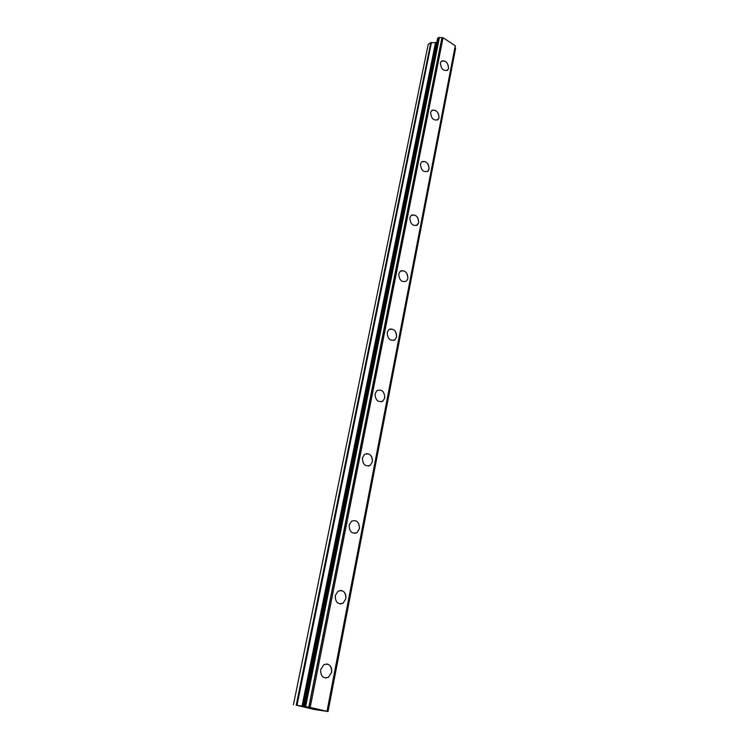 <?xml version="1.0" encoding="UTF-8"?>
<svg xmlns="http://www.w3.org/2000/svg" width="749" height="749" viewBox="0 0 749 749"><rect width="100%" height="100%" fill="white"/><g stroke="black" fill="none" stroke-linecap="round" stroke-linejoin="round"><path stroke-width="1.12" d="M326.77 663.942C330.449 664.812 332.06 667.602 331.61 672.321L328.39 677.311L325.394 678.032M320.647 669.625L323.802 664.709C329.064 663.099 331.667 665.636 331.62 672.321L328.399 677.311C323.156 678.866 320.572 676.31 320.647 669.625M340.533 590.39C344.465 591.027 346.244 593.798 345.86 598.704L343.117 603.132L340.505 603.956M335.252 595.614L337.958 591.242C343.182 589.538 345.813 592.028 345.869 598.704L343.126 603.132C337.921 604.789 335.29 602.28 335.252 595.614M351.487 521.248C356.636 519.488 359.295 521.931 359.454 528.579L357.095 532.52C351.955 534.234 349.315 531.771 349.174 525.133L351.487 521.248C356.636 519.488 359.286 521.931 359.445 528.579L357.086 532.52L354.857 533.372M366.289 453.622C370.558 453.8 372.59 456.497 372.393 461.702L370.362 465.223L368.48 466.065M362.441 457.948L364.435 454.474C369.5 452.696 372.15 455.111 372.403 461.702L370.362 465.223C365.315 466.964 362.675 464.539 362.441 457.948M376.831 390.706C381.784 388.946 384.434 391.334 384.761 397.859L382.992 401.015C378.048 402.747 375.418 400.35 375.099 393.815L376.831 390.706C381.784 388.946 384.424 391.334 384.752 397.869L382.992 401.015L381.419 401.82M389.986 329.017C394.377 328.848 396.577 331.461 396.567 336.853L395.032 339.69L393.721 340.43M387.196 332.547L388.703 329.766C393.543 328.034 396.174 330.393 396.577 336.853L395.032 339.681C390.201 341.385 387.589 339.007 387.196 332.547M401.155 270.773C405.546 270.473 407.784 273.048 407.868 278.497L406.52 281.044C401.81 282.701 399.226 280.332 398.768 273.956L400.088 271.447C404.806 269.762 407.409 272.112 407.877 278.488L406.529 281.044M411.894 214.982C416.247 214.598 418.513 217.135 418.691 222.603L416.603 225.524M409.834 217.865L411.004 215.59C415.611 213.98 418.167 216.321 418.7 222.603L417.502 224.915C412.914 226.507 410.358 224.157 409.834 217.865M422.221 161.512C426.527 161.054 428.812 163.563 429.065 169.049L427.258 171.68M420.451 164.115L421.49 162.056C425.966 160.511 428.494 162.842 429.065 169.04L428.016 171.137C423.541 172.654 421.022 170.313 420.451 164.115M432.164 110.215C436.405 109.71 438.689 112.191 439.008 117.668L437.444 120.046M430.628 112.565L431.555 110.693C435.909 109.232 438.39 111.554 439.017 117.659L438.081 119.568C433.727 121.01 431.246 118.679 430.628 112.565M441.741 60.95C445.898 60.426 448.174 62.888 448.567 68.337L447.2 70.5M440.393 63.085L441.227 61.381C445.458 60.004 447.911 62.317 448.567 68.328L447.733 70.069C443.502 71.427 441.058 69.105 440.393 63.085M293.421 704.781L428.203 44.313L430.815 42.609L296.229 705.184L310.189 707.412L328.053 711.55L314 709.425L296.229 705.184M436.864 42.113L435.506 42.721L430.815 42.609M455.326 46.391L327.276 711.25L455.326 46.391L455.242 45.745L443.071 37.722L438.942 37.45L437.641 38.236L303.635 706.223L437.641 38.236M455.102 47.571L327.828 711.475M308.401 707.599L311.856 708.254M307.062 707.412L309.496 707.842M306.706 707.337L309.112 707.871M313.85 708.751L314.908 708.938M312.033 708.517L314.402 708.854M313.382 708.648L313.859 708.741M439.167 37.469L305.311 706.485M439.42 37.534L305.648 706.55M441.938 37.665L308.785 707.14M442.06 37.656L308.925 707.168M443.071 37.722L310.189 707.412M455.242 45.745L327.032 711.157M455.561 48.245L327.987 711.522M431.452 42.468L296.988 705.315M435.506 42.721L302.025 706.27M436.152 42.581L302.783 706.401M437.753 38.087L303.719 706.232M438.614 37.525L304.646 706.363M438.942 37.45L305.04 706.429M455.579 48.385L328.043 711.541L455.579 48.442"/></g></svg>
